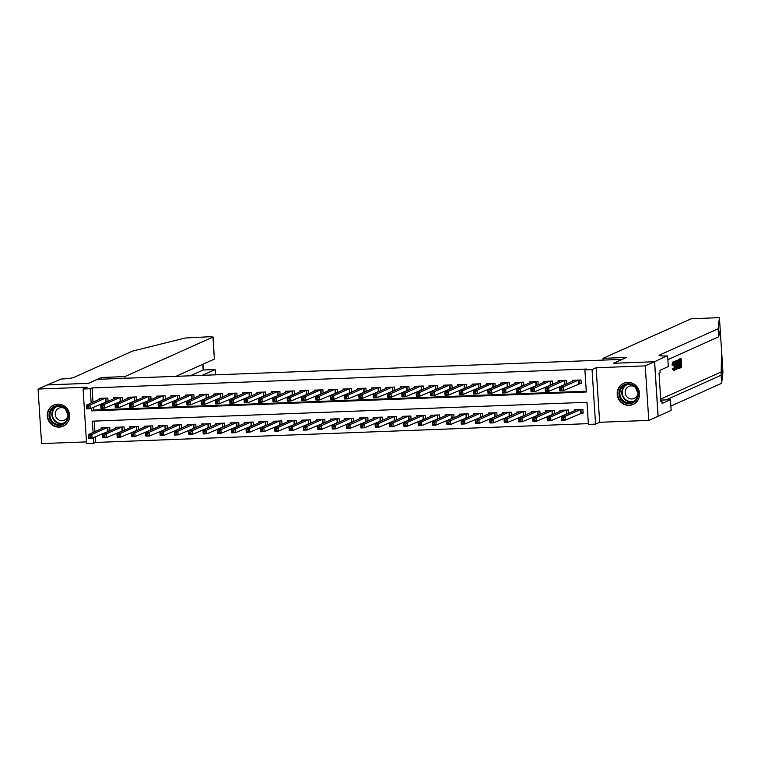 <?xml version="1.0" encoding="UTF-8"?>
<svg xmlns="http://www.w3.org/2000/svg" width="761" height="761" viewBox="0 0 761 761"><rect width="100%" height="100%" fill="white"/><g stroke="black" fill="none" stroke-linecap="round" stroke-linejoin="round"><path stroke-width="1.14" d="M59.196 427.111A11.577 11.13 -114.2 0 0 69.308 413.08A11.577 11.13 -114.2 0 0 53.708 405.061A11.577 11.13 -114.2 0 0 59.196 427.111M629.119 405.356A11.577 11.13 -114.2 0 0 639.23 391.325A11.577 11.13 -114.2 0 0 623.63 383.306A11.577 11.13 -114.2 0 0 629.119 405.356M95.258 436.766L95.62 442.445L93.765 443.283L86.592 443.558L83.073 389.023L90.236 388.757L91.158 403.016M622.241 359.373L97.484 379.32L88.561 383.325L47.344 384.895L38.05 389.071L41.579 443.596L86.488 441.884M622.241 359.287L613.318 363.292L654.536 361.713L658.065 416.248L648.772 420.414L645.252 365.889L596.139 367.763L592.048 369.599L595.578 424.124L588.415 424.4L586.978 402.293L92.338 421.175L93.061 432.486M596.139 367.763L599.668 422.288L648.772 420.414M599.668 422.288L595.578 424.124M95.62 442.445L588.358 423.639M654.536 361.713L645.252 365.889M108.052 401.323L107.843 398.032L99.234 398.355L99.301 399.363M122.388 400.771L122.179 397.48L113.579 397.813L113.636 398.812M136.733 400.229L136.514 396.938L127.915 397.261L127.981 398.26M151.068 399.677L150.849 396.386L142.25 396.719L142.317 397.718M165.403 399.125L165.194 395.844L156.585 396.167L156.652 397.166M179.739 398.583L179.529 395.292L170.93 395.625L170.987 396.624M194.084 398.032L193.865 394.75L185.265 395.073L185.332 396.072M208.419 397.489L208.2 394.198L199.601 394.531L199.667 395.53M222.754 396.938L222.545 393.646L213.936 393.979L214.003 394.978M237.09 396.395L236.88 393.104L228.281 393.427L228.338 394.436M251.425 395.844L251.216 392.552L242.616 392.885L242.683 393.884M265.77 395.301L265.551 392.01L256.952 392.334L257.018 393.342M280.105 394.75L279.896 391.458L271.287 391.791L271.354 392.79M294.44 394.208L294.231 390.916L285.622 391.24L285.689 392.248M308.776 393.656L308.566 390.364L299.967 390.697L300.034 391.696M323.121 393.114L322.902 389.822L314.303 390.146L314.369 391.144M337.456 392.562L337.247 389.271L328.638 389.603L328.704 390.602M351.791 392.01L351.582 388.728L342.973 389.052L343.04 390.051M366.127 391.468L365.917 388.177L357.318 388.51L357.375 389.508M380.471 390.916L380.253 387.634L371.653 387.958L371.72 388.957M394.807 390.374L394.588 387.083L385.989 387.416L386.055 388.414M409.142 389.822L408.933 386.531L400.324 386.864L400.391 387.863M423.477 389.28L423.268 385.989L414.669 386.312L414.726 387.32M437.822 388.728L437.604 385.437L429.004 385.77L429.071 386.769M452.158 388.186L451.939 384.895L443.34 385.218L443.406 386.227M466.493 387.634L466.284 384.343L457.675 384.676L457.742 385.675M480.828 387.092L480.619 383.801L472.02 384.124L472.077 385.133M495.173 386.54L494.954 383.249L486.355 383.582L486.422 384.581M509.509 385.998L509.29 382.707L500.69 383.03L500.757 384.029M523.844 385.447L523.635 382.155L515.026 382.488L515.092 383.487M538.179 384.895L537.97 381.613L529.371 381.936L529.428 382.935M552.515 384.353L552.305 381.061L543.706 381.394L543.773 382.393M566.859 383.801L566.641 380.519L558.041 380.842L558.108 381.841M580.614 413.223L583.126 413.128L582.888 409.447L574.289 409.77L574.346 410.769M566.279 413.775L567.801 413.708M551.944 414.317L553.456 414.26M537.608 414.869L539.121 414.812M523.264 415.411L524.786 415.354M508.928 415.963L510.45 415.906M494.593 416.505L496.115 416.448M480.258 417.057L481.77 416.999M465.913 417.599L467.435 417.542M451.577 418.15L453.099 418.093M437.242 418.693L438.764 418.636M422.907 419.244L424.419 419.187M408.562 419.796L410.084 419.73M394.227 420.338L395.749 420.281M379.891 420.89L381.413 420.823M365.556 421.432L367.068 421.375M351.211 421.984L352.733 421.927M336.876 422.526L338.398 422.469M322.54 423.078L324.062 423.021M308.205 423.62L309.717 423.563M293.86 424.172L295.382 424.115M279.525 424.714L281.047 424.657M265.189 425.266L266.711 425.209M250.854 425.808L252.367 425.751M236.519 426.36L238.031 426.303M222.174 426.911L223.696 426.845M207.839 427.454L209.361 427.397M193.503 428.005L195.025 427.939M179.168 428.548L180.68 428.491M164.823 429.099L166.345 429.042M150.488 429.642L152.01 429.585M136.152 430.193L137.674 430.136M121.817 430.736L123.33 430.678M94.24 421.099L94.925 431.658M568.762 413.28L568.553 409.989L559.944 410.322L560.01 411.32M554.427 413.832L554.208 410.54L545.608 410.864L545.675 411.863M540.091 414.374L539.872 411.083L531.273 411.416L531.34 412.414M525.746 414.926L525.537 411.634L516.938 411.958L516.995 412.966M511.411 415.468L511.202 412.177L502.593 412.51L502.66 413.508M497.076 416.02L496.866 412.728L488.258 413.052L488.324 414.06M482.74 416.562L482.522 413.271L473.922 413.604L473.989 414.602M468.395 417.114L468.186 413.822L459.587 414.146L459.654 415.154M454.06 417.656L453.851 414.365L445.242 414.697L445.309 415.696M439.725 418.208L439.516 414.916L430.907 415.249L430.973 416.248M425.389 418.75L425.171 415.468L416.571 415.791L416.638 416.79M411.045 419.301L410.835 416.01L402.236 416.343L402.303 417.342M396.709 419.844L396.5 416.562L387.901 416.885L387.958 417.884M382.374 420.395L382.165 417.104L373.556 417.437L373.622 418.436M368.039 420.947L367.82 417.656L359.221 417.979L359.287 418.978M353.703 421.489L353.485 418.198L344.885 418.531L344.952 419.53M339.358 422.041L339.149 418.75L330.55 419.073L330.607 420.082M325.023 422.583L324.814 419.292L316.205 419.625L316.272 420.624M310.688 423.135L310.469 419.844L301.87 420.167L301.936 421.175M296.352 423.677L296.134 420.386L287.534 420.719L287.601 421.718M282.008 424.229L281.798 420.938L273.199 421.261L273.256 422.269M267.672 424.771L267.463 421.48L258.854 421.813L258.921 422.812M253.337 425.323L253.118 422.032L244.519 422.365L244.585 423.363M239.002 425.865L238.783 422.583L230.183 422.907L230.25 423.906M224.657 426.417L224.447 423.126L215.848 423.458L215.905 424.457M210.321 426.959L210.112 423.677L201.503 424.001L201.57 424.999M195.986 427.511L195.777 424.219L187.168 424.552L187.235 425.551M181.651 428.062L181.432 424.771L172.833 425.095L172.899 426.093M167.306 428.605L167.097 425.313L158.497 425.646L158.564 426.645M152.971 429.156L152.761 425.865L144.152 426.189L144.219 427.197M138.635 429.699L138.426 426.407L129.817 426.74L129.884 427.739M124.3 430.25L124.081 426.959L115.482 427.282L115.548 428.291M109.955 430.793L109.746 427.501L101.146 427.834L101.213 428.833M107.472 431.287L108.994 431.23M91.491 408.124L91.662 410.864L586.312 391.972L584.886 369.875L586.741 369.037L92.091 387.92L93.013 402.179M93.346 407.297L93.527 410.027L586.265 391.211M578.712 383.744L581.223 383.649L580.985 379.967L572.377 380.3L572.443 381.299M564.377 384.295L565.889 384.238M550.032 384.838L551.554 384.781M535.696 385.389L537.218 385.332M521.361 385.941L522.883 385.875M507.026 386.483L508.538 386.426M492.681 387.035L494.203 386.978M478.346 387.577L479.868 387.52M464.01 388.129L465.532 388.072M449.675 388.671L451.187 388.614M435.33 389.223L436.852 389.166M420.995 389.765L422.517 389.708M406.659 390.317L408.181 390.26M392.324 390.859L393.837 390.802M377.989 391.411L379.501 391.354M363.644 391.953L365.166 391.896M349.309 392.505L350.831 392.448M334.973 393.057L336.495 392.99M320.638 393.599L322.15 393.542M306.293 394.15L307.815 394.093M291.958 394.693L293.48 394.636M277.622 395.244L279.144 395.187M263.287 395.787L264.799 395.73M248.942 396.338L250.464 396.281M234.607 396.881L236.129 396.823M220.271 397.432L221.793 397.375M205.936 397.974L207.449 397.917M191.591 398.526L193.113 398.469M177.256 399.068L178.778 399.011M162.921 399.62L164.443 399.563M148.585 400.172L150.098 400.105M134.24 400.714L135.762 400.657M119.905 401.266L121.427 401.209M105.57 401.808L107.092 401.751M83.073 389.023L87.154 387.197L38.05 389.071M92.091 387.92L90.236 388.757M584.886 369.875L592.048 369.599M93.394 437.604L93.765 443.283M93.527 410.027L91.662 410.864M581.185 383.163L563.321 390.65L559.744 390.793L559.506 387.102L574.888 380.196M560.163 388.386L559.506 387.102L563.083 386.969L563.321 390.65L561.694 389.803L561.599 388.329L560.163 388.386L560.258 389.86L561.694 389.803M578.474 380.062L563.083 386.969L561.599 388.329M559.744 390.793L560.258 389.86M576.79 409.675L561.409 416.581L564.995 416.448L565.233 420.129L583.097 412.643M563.597 419.282L565.233 420.129L561.647 420.262L561.409 416.581L562.17 419.34L563.597 419.282L563.501 417.808L562.075 417.865M563.501 417.808L564.995 416.448L580.377 409.542M562.17 419.34L561.647 420.262M623.269 385.304A10.017 9.636 65.8 0 1 636.729 388.433A10.017 9.636 65.8 0 1 634.065 402.16A10.017 9.636 65.8 0 1 620.605 399.021A10.017 9.636 65.8 0 1 623.269 385.304M633.846 401.456A9.275 8.923 -114.2 0 0 625.057 385.18A9.275 8.923 -114.2 0 0 621.033 397.936A9.275 8.923 -114.2 0 0 633.846 401.456M634.626 386.759A6.602 6.354 -114.2 0 0 625.999 395.482A6.602 6.354 -114.2 0 0 637.832 393.913M626.132 382.526A11.501 11.063 -114.2 0 0 618.969 399.049A11.501 11.063 -114.2 0 0 635.349 403.073M637.642 392.001A6.602 6.354 65.8 0 1 635.92 388.177M53.356 407.059A10.017 9.636 65.8 0 1 66.806 410.189A10.017 9.636 65.8 0 1 64.143 423.915A10.017 9.636 65.8 0 1 50.692 420.785A10.017 9.636 65.8 0 1 53.356 407.059M63.934 423.211A9.275 8.923 -114.2 0 0 55.134 406.945A9.275 8.923 -114.2 0 0 51.111 419.692A9.275 8.923 -114.2 0 0 63.934 423.211M64.704 408.514A6.602 6.354 -114.2 0 0 56.076 417.237A6.602 6.354 -114.2 0 0 67.919 415.677M56.209 404.291A11.501 11.063 -114.2 0 0 49.046 420.804A11.501 11.063 -114.2 0 0 65.427 424.828M67.719 413.756A6.602 6.354 65.8 0 1 66.007 409.932M681.066 358.479L681.637 367.316L680.058 368.02L679.992 367.002L681.257 366.441L681.076 363.72L679.906 364.243L679.839 363.225L681.009 362.702L680.81 359.639L679.497 360.229L679.43 359.211L681.066 358.479L678.783 359.23A19.329 18.587 -114.2 0 0 678.755 359.411M679.925 360.039A19.329 18.587 -114.2 0 0 679.868 362.74L679.24 363.026M679.992 364.205A19.329 18.587 -114.2 0 0 680.401 366.469L679.487 366.878M678.041 368.143L677.461 364.69C677.28 361.865 677.528 360.219 678.203 359.753L679.002 359.401L679.573 368.238L677.242 368.181L678.165 368.609M679.002 359.401L678.203 359.753M673.066 364.976L673.942 361.58L673.171 361.646L671.982 365.014L673.399 365.128L671.982 365.014M673.352 368.505L672.305 368.543L673.637 370.74L674.265 370.721L673.352 368.505L672.305 368.543M722.95 372.158L721.552 350.517L722.95 372.148L721.637 383.297L721.124 375.23L721.552 350.593L720.819 339.187L719.468 331.796L718.641 336.838L667.863 359.63M720.819 339.244L719.421 317.622L718.118 328.771L659.397 355.121A10.388 1.027 -3.7 0 0 659.064 355.406A10.388 1.027 -3.7 0 0 666.826 355.91L654.612 361.713L613.537 363.282L626.541 357.442L603.026 358.345L691.112 318.811L719.421 317.613L720.819 339.244M677.081 360.267L676.767 369.504L674.95 361.218L675.72 363.672L676.672 363.244L677.081 360.267L676.101 360.438L675.597 363.292M675.283 361.066L674.284 361.751M675.159 368.02L675.768 369.684L676.415 369.665M603.14 360.02L603.026 358.345M667.616 355.882L668.31 366.564L659.987 370.303L660.139 372.652L659.026 373.156L660.862 401.599L661.975 401.104L662.127 403.463L670.451 399.725L671.145 410.407L658.065 416.248M658.132 416.248L654.612 361.713M718.641 336.838L718.118 328.771M721.637 383.297L670.869 406.089M666.189 399.886L721.124 375.23M670.451 399.725L660.767 400.096M661.975 401.104L660.833 401.142M673.656 368.096L674.332 369.665L674.807 365.908L673.885 362.626L673.399 365.128M674.807 365.908L673.656 365.946M673.171 361.646L673.789 361.627C674.493 361.551 674.931 362.93 675.121 365.756C675.283 368.486 675.036 370.122 674.379 370.693M676.567 366.859L676.643 364.31L675.882 364.652L676.244 366.869M676.748 360.41L676.101 360.438M676.672 363.244L675.654 363.282M674.95 361.218L674.303 361.237M678.812 368.581L677.737 368.657M678.755 360.562L677.813 361.627L677.775 364.567L678.745 367.563L678.755 360.562M677.461 364.69L676.929 364.709M677.823 361.561A19.329 18.587 -114.2 0 0 678.346 367.392L678.279 367.43M679.192 367.363L678.346 367.392M679.43 359.211L678.783 359.23M681.009 362.702L679.868 362.74M679.839 363.225L679.25 363.244M679.906 364.243L679.316 364.262M681.257 366.441L680.401 366.469M679.992 367.002L679.497 367.021M680.058 368.02L679.563 368.039M202.226 375.325L215.049 369.57L203.149 370.017L202.778 364.3M101.356 377.494L124.871 376.6L212.947 337.066L209.76 336.733L185.17 338.017L132.424 351.125L73.703 377.485A10.388 1.027 176.3 0 1 61.07 379.035L47.268 384.933L88.343 383.335L101.356 377.494L101.46 379.168M124.871 376.6L124.975 378.274M176 376.324L214.374 359.097L212.947 337.066M190.326 375.772L203.292 370.017M213.09 336.942L214.374 359.097M215.544 374.812L215.144 369.542L215.392 374.821M566.85 383.706L548.985 391.202L545.399 391.335L545.161 387.653L560.553 380.747M545.827 388.938L545.161 387.653L548.748 387.511L548.985 391.202L547.359 390.355L547.264 388.881L545.827 388.938L545.922 390.403L547.359 390.355M564.139 380.614L548.748 387.511L547.264 388.881M545.399 391.335L545.922 390.403M552.515 384.257L534.65 391.744L531.064 391.886L530.826 388.196L546.217 381.299M531.492 389.48L530.826 388.196L534.412 388.062L534.65 391.744L533.023 390.897L532.928 389.423L531.492 389.48L531.587 390.954L533.023 390.897M549.794 381.156L534.412 388.062L532.928 389.423M531.064 391.886L531.587 390.954M538.179 384.8L520.315 392.296L516.729 392.429L516.491 388.747L531.872 381.841M517.157 390.032L516.491 388.747L520.077 388.614L520.315 392.296L518.679 391.449L518.583 389.974L517.157 390.032L517.252 391.506L518.679 391.449M535.459 381.708L520.077 388.614L518.583 389.974M516.729 392.429L517.252 391.506M523.834 385.351L505.97 392.838L502.393 392.98L502.155 389.29L517.537 382.393M502.812 390.574L502.155 389.29L505.732 389.156L505.97 392.838L504.343 391.991L504.248 390.517L502.812 390.574L502.907 392.048L504.343 391.991M521.123 382.25L505.732 389.156L504.248 390.517M502.393 392.98L502.907 392.048M562.455 410.227L547.073 417.133L550.65 416.99L550.897 420.671L568.752 413.185M549.261 419.825L550.897 420.671L547.311 420.814L547.073 417.133L547.825 419.882L549.261 419.825L549.166 418.35L547.73 418.407M549.166 418.35L550.65 416.99L566.041 410.084M547.825 419.882L547.311 420.814M548.12 410.769L532.729 417.675L536.315 417.542L536.553 421.223L554.417 413.737M534.926 420.376L536.553 421.223L532.966 421.356L532.729 417.675L533.49 420.433L534.926 420.376L534.831 418.902L533.394 418.959M534.831 418.902L536.315 417.542L551.706 410.636M533.49 420.433L532.966 421.356M533.784 411.32L518.393 418.227L521.979 418.084L522.217 421.775L540.082 414.279M520.591 420.919L522.217 421.775L518.631 421.908L518.393 418.227L519.154 420.976L520.591 420.919L520.495 419.454L519.059 419.501M520.495 419.454L521.979 418.084L537.361 411.178M519.154 420.976L518.631 421.908M519.44 411.863L504.058 418.769L507.644 418.636L507.882 422.317L525.746 414.831M506.246 421.47L507.882 422.317L504.296 422.45L504.058 418.769L504.819 421.527L506.246 421.47L506.151 419.996L504.724 420.053M506.151 419.996L507.644 418.636L523.026 411.73M504.819 421.527L504.296 422.45M509.499 385.903L491.635 393.389L488.048 393.523L487.811 389.841L503.202 382.935M488.476 391.125L487.811 389.841L491.397 389.708L491.635 393.389L490.008 392.543L489.913 391.068L488.476 391.125L488.572 392.6L490.008 392.543M506.788 382.802L491.397 389.708L489.913 391.068M488.048 393.523L488.572 392.6M505.104 412.414L489.723 419.321L493.309 419.178L493.547 422.869L511.402 415.373M491.91 422.022L493.547 422.869L489.96 423.002L489.723 419.321L490.474 422.07L491.91 422.022L491.815 420.548L490.379 420.595M491.815 420.548L493.309 419.178L508.69 412.272M490.474 422.07L489.96 423.002M495.164 386.445L477.299 393.941L473.713 394.074L473.475 390.393L488.866 383.487M474.141 391.668L473.475 390.393L477.061 390.25L477.299 393.941L475.673 393.085L475.577 391.611L474.141 391.668L474.236 393.142L475.673 393.085M492.443 383.344L477.061 390.25L475.577 391.611M473.713 394.074L474.236 393.142M490.769 412.957L475.378 419.863L478.964 419.73L479.202 423.411L497.066 415.925M477.575 422.564L479.202 423.411L475.625 423.554L475.378 419.863L476.139 422.621L477.575 422.564L477.48 421.09L476.044 421.147M477.48 421.09L478.964 419.73L494.355 412.823M476.139 422.621L475.625 423.554M480.828 386.997L462.964 394.483L459.378 394.617L459.14 390.935L474.522 384.029M459.806 392.219L459.14 390.935L462.726 390.802L462.964 394.483L461.328 393.637L461.233 392.162L459.806 392.219L459.901 393.694L461.328 393.637M478.108 383.896L462.726 390.802L461.233 392.162M459.378 394.617L459.901 393.694M476.434 413.508L461.042 420.414L464.629 420.272L464.866 423.963L482.731 416.467M463.24 423.116L464.866 423.963L461.28 424.096L461.042 420.414L461.803 423.164L463.24 423.116L463.145 421.642L461.708 421.689M463.145 421.642L464.629 420.272L480.02 413.366M461.803 423.164L461.28 424.096M466.483 387.539L448.619 395.035L445.042 395.168L444.805 391.487L460.186 384.581M445.461 392.762L444.805 391.487L448.381 391.344L448.619 395.035L446.992 394.188L446.897 392.714L445.461 392.762L445.556 394.236L446.992 394.188M463.772 384.438L448.381 391.344L446.897 392.714M445.042 395.168L445.556 394.236M462.089 414.051L446.707 420.957L450.293 420.823L450.531 424.505L468.395 417.018M448.895 423.658L450.531 424.505L446.945 424.648L446.707 420.957L447.468 423.715L448.895 423.658L448.8 422.184L447.373 422.241M448.8 422.184L450.293 420.823L465.675 413.917M447.468 423.715L446.945 424.648M452.148 388.091L434.284 395.577L430.697 395.72L430.46 392.029L445.851 385.123M431.126 393.313L430.46 392.029L434.046 391.896L434.284 395.577L432.657 394.731L432.562 393.256L431.126 393.313L431.221 394.788L432.657 394.731M449.437 384.99L434.046 391.896L432.562 393.256M430.697 395.72L431.221 394.788M447.753 414.602L432.372 421.508L435.958 421.366L436.196 425.057L454.06 417.561M434.56 424.21L436.196 425.057L432.609 425.19L432.372 421.508L433.133 424.257L434.56 424.21L434.464 422.736L433.038 422.793M434.464 422.736L435.958 421.366L451.34 414.469M433.133 424.257L432.609 425.19M437.813 388.633L419.948 396.129L416.362 396.262L416.124 392.581L431.516 385.675M416.79 393.856L416.124 392.581L419.711 392.438L419.948 396.129L418.322 395.282L418.227 393.808L416.79 393.856L416.885 395.33L418.322 395.282M435.092 385.532L419.711 392.438L418.227 393.808M416.362 396.262L416.885 395.33M433.418 415.145L418.036 422.051L421.613 421.917L421.851 425.599L439.715 418.112M420.224 424.752L421.851 425.599L418.274 425.741L418.036 422.051L418.788 424.809L420.224 424.752L420.129 423.278L418.693 423.335M420.129 423.278L421.613 421.917L437.004 415.011M418.788 424.809L418.274 425.741M423.477 389.185L405.613 396.671L402.027 396.814L401.789 393.123L417.171 386.217M402.455 394.407L401.789 393.123L405.375 392.99L405.613 396.671L403.977 395.825L403.882 394.35L402.455 394.407L402.55 395.882L403.977 395.825M420.757 386.084L405.375 392.99L403.882 394.35M402.027 396.814L402.55 395.882M419.083 415.696L403.691 422.602L407.278 422.469L407.515 426.15L425.38 418.655M405.889 425.304L407.515 426.15L403.929 426.284L403.691 422.602L404.452 425.361L405.889 425.304L405.794 423.829L404.357 423.887M405.794 423.829L407.278 422.469L422.669 415.563M404.452 425.361L403.929 426.284M409.133 389.727L391.278 397.223L387.691 397.356L387.454 393.675L402.835 386.769M388.11 394.949L387.454 393.675L391.03 393.532L391.278 397.223L389.642 396.376L389.546 394.902L388.11 394.949L388.205 396.424L389.642 396.376M406.422 386.636L391.03 393.532L389.546 394.902M387.691 397.356L388.205 396.424M404.747 416.248L389.356 423.145L392.942 423.011L393.18 426.693L411.045 419.206M391.554 425.846L393.18 426.693L389.594 426.835L389.356 423.145L390.117 425.903L391.554 425.846L391.458 424.372L390.022 424.429M391.458 424.372L392.942 423.011L408.324 416.105M390.117 425.903L389.594 426.835M394.797 390.279L376.933 397.765L373.347 397.908L373.109 394.217L388.5 387.311M373.775 395.501L373.109 394.217L376.695 394.084L376.933 397.765L375.306 396.919L375.211 395.444L373.775 395.501L373.87 396.976L375.306 396.919M392.086 387.178L376.695 394.084L375.211 395.444M373.347 397.908L373.87 396.976M390.403 416.79L375.021 423.696L378.607 423.563L378.845 427.244L396.709 419.758M377.209 426.398L378.845 427.244L375.259 427.378L375.021 423.696L375.782 426.455L377.209 426.398L377.114 424.923L375.687 424.98M377.114 424.923L378.607 423.563L393.989 416.657M375.782 426.455L375.259 427.378M380.462 390.821L362.597 398.317L359.011 398.45L358.773 394.769L374.165 387.863M359.439 396.053L358.773 394.769L362.36 394.626L362.597 398.317L360.971 397.47L360.876 395.996L359.439 396.053L359.534 397.518L360.971 397.47M377.741 387.73L362.36 394.626L360.876 395.996M359.011 398.45L359.534 397.518M376.067 417.342L360.685 424.248L364.262 424.105L364.5 427.787L382.364 420.3M362.873 426.94L364.5 427.787L360.923 427.929L360.685 424.248L361.437 426.997L362.873 426.94L362.778 425.466L361.342 425.523M362.778 425.466L364.262 424.105L379.653 417.199M361.437 426.997L360.923 427.929M366.127 391.373L348.262 398.859L344.676 399.002L344.438 395.311L359.82 388.414M345.104 396.595L344.438 395.311L348.024 395.178L348.262 398.859L346.626 398.013L346.531 396.538L345.104 396.595L345.199 398.07L346.626 398.013M363.406 388.272L348.024 395.178L346.531 396.538M344.676 399.002L345.199 398.07M361.732 417.884L346.341 424.79L349.927 424.657L350.165 428.338L368.029 420.852M348.538 427.492L350.165 428.338L346.578 428.472L346.341 424.79L347.102 427.549L348.538 427.492L348.443 426.017L347.006 426.074M348.443 426.017L349.927 424.657L365.318 417.751M347.102 427.549L346.578 428.472M351.782 391.915L333.927 399.411L330.341 399.544L330.103 395.863L345.484 388.957M330.759 397.147L330.103 395.863L333.689 395.73L333.927 399.411L332.291 398.564L332.196 397.09L330.759 397.147L330.854 398.621L332.291 398.564M349.071 388.823L333.689 395.73L332.196 397.09M330.341 399.544L330.854 398.621M347.397 418.436L332.005 425.342L335.591 425.199L335.829 428.89L353.694 421.394M334.203 428.034L335.829 428.89L332.243 429.023L332.005 425.342L332.766 428.091L334.203 428.034L334.108 426.569L332.671 426.617M334.108 426.569L335.591 425.199L350.973 418.293M332.766 428.091L332.243 429.023M337.446 392.467L319.582 399.953L316.005 400.096L315.758 396.405L331.149 389.508M316.424 397.689L315.758 396.405L319.344 396.272L319.582 399.953L317.955 399.106L317.86 397.632L316.424 397.689L316.519 399.164L317.955 399.106M334.735 389.366L319.344 396.272L317.86 397.632M316.005 400.096L316.519 399.164M333.052 418.978L317.67 425.884L321.256 425.751L321.494 429.432L339.358 421.946M319.858 428.586L321.494 429.432L317.908 429.565L317.67 425.884L318.431 428.643L319.858 428.586L319.763 427.111L318.336 427.168M319.763 427.111L321.256 425.751L336.638 418.845M318.431 428.643L317.908 429.565M323.111 393.018L305.247 400.505L301.66 400.638L301.423 396.957L316.814 390.051M302.088 398.241L301.423 396.957L305.009 396.823L305.247 400.505L303.62 399.658L303.525 398.184L302.088 398.241L302.184 399.715L303.62 399.658M320.4 389.917L305.009 396.823L303.525 398.184M301.66 400.638L302.184 399.715M318.716 419.53L303.335 426.436L306.911 426.293L307.149 429.984L325.014 422.488M305.522 429.137L307.149 429.984L303.572 430.117L303.335 426.436L304.086 429.185L305.522 429.137L305.427 427.663L303.991 427.711M305.427 427.663L306.911 426.293L322.303 419.387M304.086 429.185L303.572 430.117M308.776 393.561L290.911 401.057L287.325 401.19L287.087 397.508L302.469 390.602M287.753 398.783L287.087 397.508L290.673 397.366L290.911 401.057L289.285 400.2L289.18 398.726L287.753 398.783L287.848 400.257L289.285 400.2M306.055 390.46L290.673 397.366L289.18 398.726M287.325 401.19L287.848 400.257M304.381 420.072L288.99 426.978L292.576 426.845L292.814 430.526L310.678 423.04M291.187 429.68L292.814 430.526L289.228 430.669L288.99 426.978L289.751 429.737L291.187 429.68L291.092 428.205L289.656 428.262M291.092 428.205L292.576 426.845L307.967 419.939M289.751 429.737L289.228 430.669M294.44 394.112L276.576 401.599L272.99 401.732L272.752 398.051L288.134 391.144M273.418 399.335L272.752 398.051L276.338 397.917L276.576 401.599L274.94 400.752L274.845 399.278L273.418 399.335L273.513 400.809L274.94 400.752M291.72 391.011L276.338 397.917L274.845 399.278M272.99 401.732L273.513 400.809M290.046 420.624L274.654 427.53L278.241 427.387L278.478 431.078L296.343 423.582M276.852 430.231L278.478 431.078L274.892 431.211L274.654 427.53L275.415 430.279L276.852 430.231L276.757 428.757L275.32 428.804M276.757 428.757L278.241 427.387L293.622 420.481M275.415 430.279L274.892 431.211M280.096 394.655L262.231 402.15L258.654 402.284L258.417 398.602L273.798 391.696M259.073 399.877L258.417 398.602L261.993 398.46L262.231 402.15L260.604 401.304L260.509 399.829L259.073 399.877L259.168 401.351L260.604 401.304M277.385 391.554L261.993 398.46L260.509 399.829M258.654 402.284L259.168 401.351M275.701 421.166L260.319 428.072L263.905 427.939L264.143 431.62L282.008 424.134M262.507 430.774L264.143 431.62L260.557 431.763L260.319 428.072L261.08 430.831L262.507 430.774L262.412 429.299L260.985 429.356M262.412 429.299L263.905 427.939L279.287 421.033M261.08 430.831L260.557 431.763M265.76 395.206L247.896 402.693L244.31 402.835L244.072 399.145L259.463 392.238M244.738 400.429L244.072 399.145L247.658 399.011L247.896 402.693L246.269 401.846L246.174 400.372L244.738 400.429L244.833 401.903L246.269 401.846M263.049 392.105L247.658 399.011L246.174 400.372M244.31 402.835L244.833 401.903M261.365 421.718L245.984 428.624L249.56 428.481L249.808 432.172L267.663 424.676M248.172 431.325L249.808 432.172L246.222 432.305L245.984 428.624L246.735 431.373L248.172 431.325L248.076 429.851L246.64 429.908M248.076 429.851L249.56 428.481L264.952 421.584M246.735 431.373L246.222 432.305M251.425 395.749L233.56 403.244L229.974 403.378L229.736 399.696L245.128 392.79M230.402 400.971L229.736 399.696L233.323 399.554L233.56 403.244L231.934 402.398L231.839 400.923L230.402 400.971L230.497 402.445L231.934 402.398M248.704 392.647L233.323 399.554L231.839 400.923M229.974 403.378L230.497 402.445M247.03 422.26L231.639 429.166L235.225 429.033L235.463 432.714L253.327 425.228M233.836 431.868L235.463 432.714L231.877 432.857L231.639 429.166L232.4 431.925L233.836 431.868L233.741 430.393L232.305 430.45M233.741 430.393L235.225 429.033L250.616 422.127M232.4 431.925L231.877 432.857M237.09 396.3L219.225 403.787L215.639 403.929L215.401 400.238L230.783 393.332M216.067 401.523L215.401 400.238L218.987 400.105L219.225 403.787L217.589 402.94L217.494 401.466L216.067 401.523L216.162 402.997L217.589 402.94M234.369 393.199L218.987 400.105L217.494 401.466M215.639 403.929L216.162 402.997M232.695 422.812L217.304 429.718L220.89 429.585L221.128 433.266L238.992 425.77M219.501 432.419L221.128 433.266L217.541 433.399L217.304 429.718L218.065 432.476L219.501 432.419L219.406 430.945L217.969 431.002M219.406 430.945L220.89 429.585L236.271 422.678M218.065 432.476L217.541 433.399M222.745 396.842L204.88 404.338L201.304 404.471L201.066 400.79L216.447 393.884M201.722 402.065L201.066 400.79L204.642 400.647L204.88 404.338L203.254 403.492L203.158 402.017L201.722 402.065L201.817 403.539L203.254 403.492M220.034 393.751L204.642 400.647L203.158 402.017M201.304 404.471L201.817 403.539M208.409 397.394L190.545 404.881L186.959 405.023L186.721 401.332L202.112 394.426M187.387 402.617L186.721 401.332L190.307 401.199L190.545 404.881L188.918 404.034L188.823 402.559L187.387 402.617L187.482 404.091L188.918 404.034M205.698 394.293L190.307 401.199L188.823 402.559M186.959 405.023L187.482 404.091M194.074 397.936L176.21 405.432L172.623 405.565L172.386 401.884L187.777 394.978M173.051 403.168L172.386 401.884L175.972 401.741L176.21 405.432L174.583 404.586L174.488 403.111L173.051 403.168L173.147 404.633L174.583 404.586M191.353 394.845L175.972 401.741L174.488 403.111M172.623 405.565L173.147 404.633M218.35 423.363L202.968 430.26L206.554 430.127L206.792 433.808L224.657 426.322M205.156 432.961L206.792 433.808L203.206 433.951L202.968 430.26L203.729 433.019L205.156 432.961L205.061 431.487L203.634 431.544M205.061 431.487L206.554 430.127L221.936 423.221M203.729 433.019L203.206 433.951M204.015 423.906L188.633 430.812L192.219 430.678L192.457 434.36L210.312 426.873M190.821 433.513L192.457 434.36L188.871 434.493L188.633 430.812L189.384 433.57L190.821 433.513L190.726 432.039L189.289 432.096M190.726 432.039L192.219 430.678L207.601 423.772M189.384 433.57L188.871 434.493M189.679 424.457L174.288 431.363L177.874 431.221L178.112 434.902L195.977 427.416M176.485 434.055L178.112 434.902L174.535 435.045L174.288 431.363L175.049 434.112L176.485 434.055L176.39 432.581L174.954 432.638M176.39 432.581L177.874 431.221L193.265 424.315M175.049 434.112L174.535 435.045M179.739 398.488L161.874 405.974L158.288 406.117L158.05 402.426L173.432 395.53M158.716 403.71L158.05 402.426L161.636 402.293L161.874 405.974L160.238 405.128L160.143 403.653L158.716 403.71L158.811 405.185L160.238 405.128M177.018 395.387L161.636 402.293L160.143 403.653M158.288 406.117L158.811 405.185M175.344 424.999L159.953 431.906L163.539 431.772L163.777 435.454L181.641 427.967M162.15 434.607L163.777 435.454L160.191 435.587L159.953 431.906L160.714 434.664L162.15 434.607L162.055 433.133L160.619 433.19M162.055 433.133L163.539 431.772L178.93 424.866M160.714 434.664L160.191 435.587M165.394 399.03L147.529 406.526L143.953 406.659L143.715 402.978L159.097 396.072M144.371 404.262L143.715 402.978L147.292 402.845L147.529 406.526L145.903 405.68L145.808 404.205L144.371 404.262L144.466 405.737L145.903 405.68M162.683 395.939L147.292 402.845L145.808 404.205M143.953 406.659L144.466 405.737M160.999 425.551L145.617 432.457L149.204 432.315L149.441 436.005L167.306 428.51M147.815 435.149L149.441 436.005L145.855 436.139L145.617 432.457L146.378 435.206L147.815 435.149L147.71 433.684L146.283 433.732M147.71 433.684L149.204 432.315L164.585 425.409M146.378 435.206L145.855 436.139M151.059 399.582L133.194 407.068L129.608 407.211L129.37 403.52L144.761 396.624M130.036 404.804L129.37 403.52L132.956 403.387L133.194 407.068L131.567 406.222L131.472 404.747L130.036 404.804L130.131 406.279L131.567 406.222M148.347 396.481L132.956 403.387L131.472 404.747M129.608 407.211L130.131 406.279M146.664 426.093L131.282 432.999L134.868 432.866L135.106 436.548L152.971 429.061M133.47 435.701L135.106 436.548L131.52 436.681L131.282 432.999L132.043 435.758L133.47 435.701L133.375 434.227L131.948 434.284M133.375 434.227L134.868 432.866L150.25 425.96M132.043 435.758L131.52 436.681M136.723 400.134L118.859 407.62L115.272 407.753L115.035 404.072L130.426 397.166M115.701 405.356L115.035 404.072L118.621 403.939L118.859 407.62L117.232 406.774L117.137 405.299L115.701 405.356L115.796 406.831L117.232 406.774M134.003 397.033L118.621 403.939L117.137 405.299M115.272 407.753L115.796 406.831M132.328 426.645L116.947 433.551L120.523 433.409L120.761 437.099L138.626 429.604M119.135 436.253L120.761 437.099L117.184 437.233L116.947 433.551L117.698 436.3L119.135 436.253L119.039 434.778L117.603 434.826M119.039 434.778L120.523 433.409L135.915 426.502M117.698 436.3L117.184 437.233M122.388 400.676L104.523 408.172L100.937 408.305L100.699 404.624L116.081 397.718M101.365 405.898L100.699 404.624L104.286 404.481L104.523 408.172L102.887 407.316L102.792 405.841L101.365 405.898L101.46 407.373L102.887 407.316M119.667 397.575L104.286 404.481L102.792 405.841M100.937 408.305L101.46 407.373M117.993 427.187L102.602 434.093L106.188 433.96L106.426 437.642L124.29 430.155M104.799 436.795L106.426 437.642L102.84 437.784L102.602 434.093L103.363 436.852L104.799 436.795L104.704 435.321L103.268 435.378M104.704 435.321L106.188 433.96L121.579 427.054M103.363 436.852L102.84 437.784M108.043 401.228L90.188 408.714L86.602 408.847L86.364 405.166L101.746 398.26M87.02 406.45L86.364 405.166L89.941 405.033L90.188 408.714L88.552 407.867L88.457 406.393L87.02 406.45L87.115 407.925L88.552 407.867M105.332 398.127L89.941 405.033L88.457 406.393M86.602 408.847L87.115 407.925M103.658 427.739L88.266 434.645L91.853 434.502L92.091 438.193L109.955 430.697M90.464 437.347L92.091 438.193L88.504 438.326L88.266 434.645L89.027 437.394L90.464 437.347L90.369 435.872L88.932 435.92M90.369 435.872L91.853 434.502L107.234 427.596M89.027 437.394L88.504 438.326M579.026 380.043L579.254 383.544M578.779 380.053L579.007 383.611M580.909 413.09L580.681 409.523M581.157 413.023L580.928 409.523M633.59 401.618A9.275 8.923 65.8 0 1 626.056 384.809M627.245 384.533A8.97 8.628 -114.2 0 0 623.392 396.814A8.97 8.628 -114.2 0 0 634.598 400.904M63.677 423.373A9.275 8.923 65.8 0 1 56.133 406.564M57.332 406.288A8.97 8.628 -114.2 0 0 53.479 418.579A8.97 8.628 -114.2 0 0 64.675 422.659M721.523 371.815L660.7 399.106M659.426 355.653L659.397 355.121M564.691 380.586L564.909 384.096M564.443 380.595L564.672 384.162M550.346 381.137L550.574 384.638M550.098 381.147L550.336 384.705M536.01 381.68L536.239 385.19M535.763 381.689L535.991 385.256M521.675 382.231L521.903 385.741M521.428 382.241L521.656 385.808M566.574 413.642L566.346 410.074M566.821 413.575L566.593 410.065M552.239 414.184L552.01 410.626M552.476 414.117L552.258 410.617M537.903 414.735L537.675 411.168M538.141 414.669L537.913 411.159M523.568 415.278L523.33 411.72M523.806 415.211L523.578 411.711M507.34 382.783L507.558 386.284M507.092 382.793L507.321 386.35M509.223 415.829L508.995 412.262M509.47 415.763L509.242 412.253M492.995 383.325L493.223 386.835M492.748 383.335L492.985 386.902M494.888 416.372L494.66 412.814M495.135 416.305L494.907 412.804M478.659 383.877L478.888 387.378M478.412 383.886L478.64 387.444M480.552 416.923L480.324 413.356M480.79 416.857L480.562 413.347M464.324 384.419L464.552 387.929M464.077 384.429L464.305 387.996M466.217 417.466L465.979 413.908M466.455 417.399L466.227 413.898M449.989 384.971L450.208 388.471M449.741 384.98L449.97 388.538M451.872 418.017L451.644 414.45M452.12 417.951L451.891 414.441M435.644 385.513L435.872 389.023M435.406 385.523L435.634 389.09M437.537 418.56L437.309 415.002M437.784 418.493L437.556 414.992M421.309 386.065L421.537 389.565M421.061 386.074L421.29 389.632M423.202 419.111L422.973 415.544M423.439 419.045L423.221 415.535M406.973 386.607L407.202 390.117M406.726 386.617L406.954 390.184M408.866 419.653L408.628 416.096M409.104 419.596L408.876 416.086M392.638 387.159L392.857 390.659M392.391 387.168L392.619 390.726M394.521 420.205L394.293 416.638M394.769 420.139L394.54 416.638M378.293 387.701L378.521 391.211M378.055 387.71L378.284 391.278M380.186 420.757L379.958 417.19M380.433 420.69L380.205 417.18M363.958 388.253L364.186 391.753M363.71 388.262L363.948 391.82M365.851 421.299L365.622 417.741M366.089 421.233L365.87 417.732M349.622 388.795L349.851 392.305M349.375 388.804L349.603 392.372M351.515 421.851L351.278 418.284M351.753 421.784L351.525 418.274M335.287 389.347L335.515 392.857M335.04 389.356L335.268 392.923M337.171 422.393L336.942 418.835M337.418 422.326L337.19 418.826M320.942 389.898L321.171 393.399M320.704 389.908L320.933 393.466M322.835 422.945L322.607 419.378M323.083 422.878L322.854 419.368M306.607 390.441L306.835 393.951M306.36 390.45L306.597 394.017M308.5 423.487L308.272 419.929M308.738 423.42L308.519 419.92M292.272 390.992L292.5 394.493M292.024 391.002L292.253 394.559M294.165 424.039L293.936 420.472M294.402 423.972L294.174 420.462M277.936 391.535L278.165 395.045M277.689 391.544L277.917 395.111M279.82 424.581L279.591 421.023M280.067 424.514L279.839 421.014M263.601 392.086L263.82 395.587M263.354 392.096L263.582 395.653M265.484 425.133L265.256 421.565M265.732 425.066L265.503 421.556M249.256 392.628L249.484 396.139M249.009 392.638L249.247 396.205M251.149 425.675L250.921 422.117M251.387 425.608L251.168 422.108M234.921 393.18L235.149 396.681M234.673 393.19L234.902 396.747M236.814 426.227L236.585 422.659M237.052 426.16L236.823 422.65M220.585 393.722L220.814 397.232M220.338 393.732L220.566 397.299M206.25 394.274L206.469 397.775M206.003 394.284L206.231 397.841M191.905 394.816L192.133 398.326M191.658 394.826L191.896 398.393M222.478 426.769L222.241 423.211M222.716 426.712L222.488 423.202M208.134 427.321L207.905 423.753M208.381 427.254L208.153 423.753M193.798 427.872L193.57 424.305M194.045 427.806L193.817 424.296M177.57 395.368L177.798 398.869M177.323 395.378L177.551 398.935M179.463 428.414L179.235 424.857M179.701 428.348L179.472 424.847M163.234 395.91L163.463 399.42M162.987 395.92L163.215 399.487M165.127 428.966L164.89 425.399M165.365 428.9L165.137 425.389M148.899 396.462L149.118 399.972M148.652 396.471L148.88 400.039M150.783 429.508L150.554 425.951M151.03 429.442L150.802 425.941M134.554 397.014L134.783 400.514M134.316 397.023L134.545 400.581M136.447 430.06L136.219 426.493M136.695 429.994L136.466 426.483M120.219 397.556L120.447 401.066M119.972 397.565L120.209 401.133M122.112 430.602L121.884 427.045M122.35 430.536L122.131 427.035M105.884 398.108L106.112 401.608M105.636 398.117L105.865 401.675M107.777 431.154L107.539 427.587M108.014 431.087L107.786 427.577M633.38 404.224L634.227 403.844M623.963 383.24L624.81 382.85M63.458 425.979L64.314 425.599M54.041 404.995L54.887 404.614M677.889 368.685L678.546 368.657M203.301 369.989L202.93 364.243M215.144 369.542L203.244 369.989"/></g></svg>
